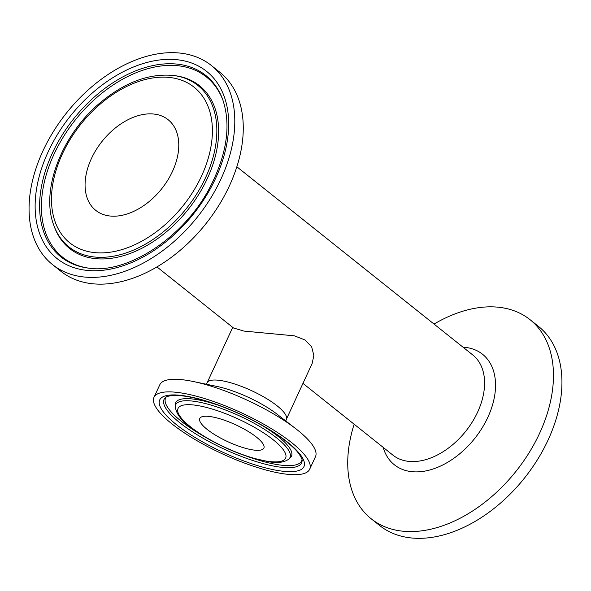 <?xml version="1.0" encoding="UTF-8"?>
<svg xmlns="http://www.w3.org/2000/svg" width="591" height="591" viewBox="0 0 591 591"><rect width="100%" height="100%" fill="white"/><g stroke="black" fill="none" stroke-linecap="round" stroke-linejoin="round"><path stroke-width="0.89" d="M153.992 397.322L159.814 384.741A85.747 22.628 24.8 0 1 193.442 381.542A85.747 22.628 24.8 0 1 296.121 428.985A85.747 22.628 24.8 0 1 315.483 456.666L309.669 469.254A85.747 22.628 24.8 0 1 282.387 473.62A85.747 22.628 24.8 0 1 194.535 439.253A85.747 22.628 24.8 0 1 153.992 397.322A85.747 22.628 24.8 0 1 241.32 412.747A85.747 22.628 24.8 0 1 309.669 469.254M156.962 266.933L233.489 327.975L243.861 331.071L294.407 335.836L305.067 339.988L311.671 346.887L313.843 355.486L312.144 363.495L286.31 419.396A43.631 11.51 -155.2 0 0 265.684 398.061A43.631 11.51 -155.2 0 0 220.982 380.574A43.631 11.51 -155.2 0 0 207.101 382.798L206.207 384.202M211.017 416.685A35.305 9.316 24.8 0 1 247.193 430.832A35.305 9.316 24.8 0 1 263.882 448.096A35.305 9.316 24.8 0 1 227.927 441.743A35.305 9.316 24.8 0 1 199.78 418.48A35.305 9.316 24.8 0 1 211.017 416.685M52.518 264.591L60.991 271.35A127.353 83.619 -51.4 0 0 229.426 185.803A127.353 83.619 -51.4 0 0 219.822 72.228L211.342 65.468A127.353 83.619 -51.4 0 0 66.561 112.888A127.353 83.619 -51.4 0 0 52.518 264.591A127.353 83.619 -51.4 0 0 220.953 179.043A127.353 83.619 -51.4 0 0 211.342 65.468M172.476 171.412A58.007 38.083 -51.4 0 0 168.095 119.685A58.007 38.083 -51.4 0 0 102.154 141.279A58.007 38.083 -51.4 0 0 95.757 210.374A58.007 38.083 -51.4 0 0 172.476 171.412M434.038 324.067A127.353 83.619 128.6 0 1 530.009 319.65A127.353 83.619 128.6 0 1 515.965 471.352A127.353 83.619 128.6 0 1 371.178 518.772A127.353 83.619 128.6 0 1 354.149 424.22M530.009 319.65L538.482 326.409A127.353 83.619 128.6 0 1 524.439 478.112A127.353 83.619 128.6 0 1 379.658 525.532L371.178 518.772M193.442 381.542L216.956 386.44A50.265 13.261 24.8 0 1 277.149 414.254L296.121 428.985M196.899 405.426A59.248 15.632 24.8 0 1 285.165 452.869A59.248 15.632 24.8 0 1 213.432 441.573A59.248 15.632 24.8 0 1 196.899 405.426M195.702 401.525A62.964 16.614 -155.2 0 0 175.246 406.66C177.056 419.13 189.6 427.108 206.695 437.975C221.462 446.515 236.577 453.164 252.047 457.907L268.632 461.741C277.593 463.307 284.315 462.435 288.785 459.118A62.964 16.614 -155.2 0 0 263.113 428.512A62.964 16.614 -155.2 0 0 195.702 401.525M175.246 406.66L175.276 404.658A63.784 16.829 24.8 0 1 195.998 399.457A63.784 16.829 24.8 0 1 218.751 405.367M261.577 425.151A63.784 16.829 24.8 0 1 290.292 457.796L288.785 459.118M278.679 470.658A79.453 20.966 -155.2 0 0 256.509 422.181A79.453 20.966 -155.2 0 0 160.309 407.029A79.453 20.966 -155.2 0 0 278.679 470.658M277.489 466.757A75.737 19.983 24.8 0 1 196.397 434.289A75.737 19.983 24.8 0 1 165.51 397.477C164.66 396.975 172.358 394.603 179.516 395.593C187.569 396.236 197.401 398.386 208.992 402.035C227.668 408.049 245.871 416.145 263.608 426.318C276.95 434.097 287.16 441.492 294.252 448.503C299.903 453.533 303.013 460.914 302.09 460.581A75.737 19.983 24.8 0 1 277.489 466.757M302.001 459.702A74.924 19.769 24.8 0 1 277.785 464.689A74.924 19.769 24.8 0 1 246.063 455.986M205.321 437.163A74.924 19.769 24.8 0 1 166.241 396.975M236.851 166.78L472.785 354.977A64.057 42.057 128.6 0 1 472.305 421.959A64.057 42.057 128.6 0 1 406.926 461.143A64.057 42.057 128.6 0 1 392.904 455.129L302.954 383.382M172.225 77.82A99.598 65.394 128.6 0 1 172.077 218.123A99.598 65.394 128.6 0 1 51.483 199.137A99.598 65.394 128.6 0 1 172.225 77.82M175.18 75.722A103.314 67.832 -51.4 0 0 173.643 75.5C149.227 73.114 124.62 82.297 99.835 103.048C61.523 135.08 40.158 190.849 53.921 225.607A103.314 67.832 -51.4 0 0 185.729 209.332A103.314 67.832 -51.4 0 0 175.18 75.722M173.643 75.5L175.099 75.692A104.127 68.371 128.6 0 1 176.643 75.914A104.127 68.371 128.6 0 1 187.273 210.581A104.127 68.371 128.6 0 1 54.424 226.981L53.921 225.607M83.457 269.932A119.803 78.662 -51.4 0 0 228.687 123.999A119.803 78.662 -51.4 0 0 83.641 101.157A119.803 78.662 -51.4 0 0 83.457 269.932M86.412 267.834A116.087 76.224 128.6 0 1 52.23 153.409A116.087 76.224 128.6 0 1 143.414 68.083A116.087 76.224 128.6 0 1 222.667 99.414C231.162 124.428 227.129 153.335 210.581 186.128C184.909 236.865 127.619 274.564 88.133 268.078A116.087 76.224 128.6 0 1 86.412 267.834M88.857 268.166A115.275 75.685 128.6 0 1 53.936 154.406A115.275 75.685 128.6 0 1 181.149 66.155A115.275 75.685 128.6 0 1 222.91 100.101M383.138 447.343A70.691 46.416 -51.4 0 0 409.836 471.411A70.691 46.416 -51.4 0 0 488.949 414.83A70.691 46.416 -51.4 0 0 463.026 347.19M286.31 419.396L285.822 420.984M232.721 327.362L207.101 382.798"/></g></svg>
